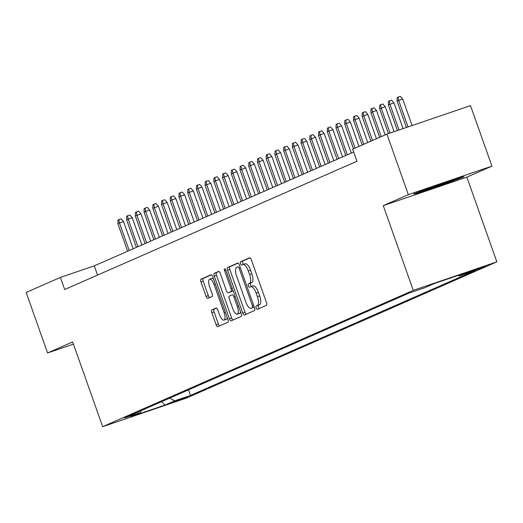 <?xml version="1.0" encoding="UTF-8"?>
<svg xmlns="http://www.w3.org/2000/svg" width="523" height="523" viewBox="0 0 523 523"><rect width="100%" height="100%" fill="white"/><g stroke="black" fill="none" stroke-linecap="round" stroke-linejoin="round"><path stroke-width="0.78" d="M256.178 307.923A1.765 0.654 -108.8 0 0 257.349 309.335A1.765 0.654 -108.8 0 0 257.368 309.322L266.462 305.334A2.523 0.935 -108.8 0 0 266.482 302.582L251.334 259.813A2.523 0.935 -108.8 0 0 249.667 257.806A2.523 0.935 -108.8 0 0 249.634 257.813L240.541 261.807A1.765 0.654 -108.8 0 0 240.528 263.736A1.765 0.654 -108.8 0 0 241.698 265.141A1.765 0.654 -108.8 0 0 241.718 265.135L242.894 264.618A8.067 2.981 -108.8 0 1 242.979 264.586A8.067 2.981 -108.8 0 1 248.327 271.019L249.589 274.582A8.067 2.981 -108.8 0 1 249.543 283.388L248.36 283.904A1.765 0.654 -108.8 0 0 248.353 285.826A1.765 0.654 -108.8 0 0 249.523 287.238A1.765 0.654 -108.8 0 0 249.543 287.232L250.72 286.715A8.067 2.981 -108.8 0 1 250.805 286.676A8.067 2.981 -108.8 0 1 256.152 293.115L257.414 296.678A8.067 2.981 -108.8 0 1 257.362 305.484L256.185 306.001A1.765 0.654 -108.8 0 0 256.178 307.923M250.896 286.65L252.975 285.944A8.067 2.981 -108.8 0 1 253.067 285.911A8.067 2.981 -108.8 0 1 258.408 292.344L259.67 295.907A8.067 2.981 -108.8 0 1 259.624 304.713L258.447 305.229A1.765 0.654 -108.8 0 0 258.434 307.151A1.765 0.654 -108.8 0 0 259.277 308.485M250.04 257.859L242.796 261.036A1.765 0.654 -108.8 0 0 242.79 262.964A1.765 0.654 -108.8 0 0 243.698 264.337M243.071 264.553L245.15 263.847A8.067 2.981 -108.8 0 1 245.241 263.814A8.067 2.981 -108.8 0 1 250.582 270.247L251.851 273.81A8.067 2.981 -108.8 0 1 251.798 282.616L250.622 283.133A1.765 0.654 -108.8 0 0 250.609 285.061A1.765 0.654 -108.8 0 0 251.524 286.434M187.58 397.022L172.603 402.226L187.58 397.022M211.848 309.943A2.523 0.935 -108.8 0 0 211.835 312.695L216.077 324.698A2.523 0.935 -108.8 0 0 217.751 326.705L227.884 322.26A2.523 0.935 -108.8 0 0 227.897 319.507L212.756 276.745A2.523 0.935 -108.8 0 0 211.083 274.732A2.523 0.935 -108.8 0 0 211.057 274.745L200.95 279.177A2.523 0.935 -108.8 0 0 200.937 281.93L206.069 296.423A2.523 0.935 -108.8 0 0 207.736 298.437A2.523 0.935 -108.8 0 0 207.768 298.424L212.09 296.528A2.523 0.935 -108.8 0 0 212.103 293.776L209.56 286.584A6.747 2.491 -108.8 0 1 209.677 279.197A6.747 2.491 -108.8 0 1 214.142 284.577L224.112 312.728A6.747 2.491 -108.8 0 1 224.001 320.122A6.747 2.491 -108.8 0 1 219.529 314.741L217.869 310.047A2.523 0.935 -108.8 0 0 216.202 308.04A2.523 0.935 -108.8 0 0 216.169 308.047L211.848 309.943L214.103 309.178A2.523 0.935 -108.8 0 0 214.09 311.93L218.339 323.927A2.523 0.935 -108.8 0 0 219.634 325.881M72.664 341.95L47.58 352.953L26.15 292.442L60.393 277.419L64.682 289.52L356.961 161.261L352.679 149.16L386.922 134.136L408.352 194.648L383.267 205.65L413.268 290.37L102.665 426.663L72.664 341.95M242.711 313.009A2.523 0.935 -108.8 0 0 244.385 315.023A2.523 0.935 -108.8 0 0 244.411 315.009L254.518 310.577A2.523 0.935 -108.8 0 0 254.531 307.825L239.39 265.056A2.523 0.935 -108.8 0 0 237.717 263.043A2.523 0.935 -108.8 0 0 237.69 263.056L227.583 267.488A2.523 0.935 -108.8 0 0 227.57 270.241L242.711 313.009L244.973 312.238A2.523 0.935 -108.8 0 0 246.268 314.192M241.201 316.415L231.094 320.854A2.523 0.935 -108.8 0 1 231.068 320.861A2.523 0.935 -108.8 0 1 229.394 318.853L214.253 276.085A2.523 0.935 -108.8 0 1 214.267 273.333L218.594 271.437A2.523 0.935 -108.8 0 1 218.621 271.424A2.523 0.935 -108.8 0 1 220.288 273.437L226.433 290.781A2.523 0.935 -108.8 0 0 228.1 292.788A2.523 0.935 -108.8 0 0 228.133 292.782L230.996 291.52A2.523 0.935 -108.8 0 0 231.016 288.768L224.622 270.711A1.765 0.654 -108.8 0 1 224.648 268.783A1.765 0.654 -108.8 0 1 225.818 270.188L241.214 313.669A2.523 0.935 -108.8 0 1 241.201 316.415M470.948 271.28L468.53 272.391L474.694 270.45L485.462 266.233L470.948 271.28M413.268 290.37L496.85 261.86L186.247 398.153L102.665 426.663M188.548 389.838L190.522 395.421L474.949 270.607L459.142 276L458.063 275.431M190.522 395.421L174.708 400.814L165.111 405.024L130.776 416.733L140.373 412.523L124.559 417.916L408.986 293.109L424.8 287.715L434.397 283.505L468.739 271.79L459.142 276M383.267 205.65L466.849 177.14L491.934 166.137L408.352 194.648M491.934 166.137L470.504 105.626L386.922 134.136M47.58 352.953L73.436 344.134M466.849 177.14L496.85 261.86M353.692 152.023L94.277 265.861L60.393 277.419M97.553 275.098L94.277 265.861M140.373 412.523L141.217 410.607M169.648 398.134L174.708 400.814M165.111 405.024L161.47 401.723M413.628 193.955L417.792 193.353L442.968 184.769L463.973 176.781L459.802 177.382L434.633 185.966L413.628 193.955M442.785 184.259L442.968 184.769M417.57 192.726L417.792 193.353M238.096 263.102L229.845 266.723A2.523 0.935 -108.8 0 0 229.832 269.469L244.973 312.238M252.4 307.661A1.765 0.654 -108.8 0 0 252.406 305.733L239.116 268.194A1.765 0.654 -108.8 0 0 237.945 266.789A1.765 0.654 -108.8 0 0 237.926 266.795L236.684 267.338A8.067 2.981 -108.8 0 0 236.638 276.144L245.725 301.804A8.067 2.981 -108.8 0 0 251.066 308.243A8.067 2.981 -108.8 0 0 251.158 308.204L254.25 307.027M253.237 307.498A8.067 2.981 -108.8 0 0 253.328 307.472A8.067 2.981 -108.8 0 0 253.413 307.439L251.158 308.204M254.263 307.066L253.413 307.439M219 271.483L216.529 272.561A2.523 0.935 -108.8 0 0 216.509 275.314L231.656 318.082A2.523 0.935 -108.8 0 0 232.951 320.037M228.1 292.788L230.362 292.024A2.523 0.935 -108.8 0 0 230.362 292.024A2.523 0.935 -108.8 0 0 230.388 292.011L233.121 290.814M232.807 308.779A6.747 2.491 -108.8 0 0 237.272 314.16A6.747 2.491 -108.8 0 0 237.39 306.766L233.873 296.848A2.523 0.935 -108.8 0 0 232.205 294.835A2.523 0.935 -108.8 0 0 232.179 294.848L229.309 296.11A2.523 0.935 -108.8 0 0 229.296 298.862L232.807 308.779M237.272 314.16L239.534 313.388A6.747 2.491 -108.8 0 0 240.508 311.669M216.574 308.093L214.103 309.178M224.001 320.122L226.256 319.35A6.747 2.491 -108.8 0 0 227.23 317.631M213.554 279.007A6.747 2.491 -108.8 0 0 211.933 278.426L209.677 279.197M211.462 274.784L203.212 278.406A2.523 0.935 -108.8 0 0 203.192 281.158L208.331 295.652A2.523 0.935 -108.8 0 0 209.618 297.607M397.068 101.096L397.205 97.487L398.081 97.101L400.337 96.337L402.703 99.017L397.068 101.096L406.41 127.488M398.081 97.101L398.637 100.403L408.032 126.932M402.703 99.017L412.098 125.546M422.898 190.431A16.697 0.49 160.5 0 0 435.443 186.515A16.697 0.49 160.5 0 0 453.31 179.873A16.697 0.49 160.5 0 0 454.337 179.291A16.697 0.49 160.5 0 0 454.167 179.304M461.521 177.134L442.667 184.305L416.432 192.889M388.341 104.927L388.484 101.318L389.354 100.932L391.616 100.161L393.982 102.848L388.341 104.927L397.421 130.554M389.354 100.932L389.916 104.234L399.036 129.998M393.982 102.848L403.102 128.612M379.62 108.751L379.757 105.143L380.626 104.763L382.888 103.992L385.255 106.679L379.62 108.751L388.426 133.62M380.626 104.763L381.189 108.065L390.047 133.071M385.255 106.679L394.113 131.678M370.892 112.582L371.029 108.974L371.905 108.588L374.161 107.816L376.527 110.503L370.892 112.582L379.652 137.32M371.905 108.588L372.461 111.889L381.228 136.634M376.527 110.503L385.17 134.901M362.171 116.407L362.308 112.805L363.178 112.419L365.44 111.647L367.806 114.334L362.171 116.407L370.931 141.151M363.178 112.419L363.74 115.72L372.5 140.458M367.806 114.334L376.442 138.732M353.443 120.238L353.581 116.629L354.457 116.25L356.712 115.478L359.079 118.159L353.443 120.238L362.204 144.982M354.457 116.25L355.012 119.551L363.773 144.289M359.079 118.159L367.721 142.557M344.722 124.069L344.86 120.46L345.729 120.074L347.991 119.303L350.358 121.99L344.722 124.069L353.483 148.807M345.729 120.074L346.291 123.376L355.052 148.12M350.358 121.99L358.994 146.388M335.995 127.893L336.132 124.284L337.008 123.905L339.264 123.134L341.63 125.821L335.995 127.893L345.768 155.501M337.008 123.905L337.564 127.207L347.344 154.815M341.63 125.821L351.286 153.082M327.267 131.724L327.411 128.115L328.281 127.73L330.543 126.965L332.909 129.645L327.267 131.724L337.047 159.332M328.281 127.73L328.843 131.031L338.616 158.639M332.909 129.645L342.558 156.913M318.546 135.555L318.684 131.946L319.553 131.561L321.815 130.789L324.182 133.476L318.546 135.555L328.32 163.156M319.553 131.561L320.115 134.862L329.889 162.47M324.182 133.476L333.837 160.738M309.819 139.38L309.956 135.771L310.832 135.392L313.087 134.62L315.454 137.307L309.819 139.38L319.599 166.987M310.832 135.392L311.388 138.693L321.168 166.301M315.454 137.307L325.11 164.568M301.098 143.21L301.235 139.602L302.104 139.216L304.366 138.445L306.733 141.132L301.098 143.21L310.871 170.818M302.104 139.216L302.667 142.518L312.44 170.125M306.733 141.132L316.389 168.393M292.37 147.035L292.507 143.433L293.383 143.047L295.639 142.276L298.005 144.963L292.37 147.035L302.144 174.643M293.383 143.047L293.939 146.348L303.719 173.956M298.005 144.963L307.661 172.224M283.643 150.866L283.786 147.257L284.656 146.878L286.918 146.107L289.284 148.787L283.643 150.866L293.423 178.474M284.656 146.878L285.218 150.179L294.992 177.781M289.284 148.787L298.934 176.055M274.921 154.697L275.059 151.088L275.928 150.702L278.19 149.931L280.557 152.618L274.921 154.697L284.695 182.305M275.928 150.702L276.49 154.004L286.264 181.612M280.557 152.618L290.213 179.879M266.194 158.521L266.331 154.913L267.207 154.533L269.463 153.762L271.836 156.449L266.194 158.521L275.974 186.129M267.207 154.533L267.769 157.835L277.543 185.443M271.836 156.449L281.485 183.71M257.473 162.352L257.61 158.744L258.48 158.358L260.742 157.593L263.108 160.273L257.473 162.352L267.246 189.96M258.48 158.358L259.042 161.666L268.815 189.267M263.108 160.273L272.764 187.541M248.745 166.183L248.883 162.575L249.759 162.189L252.014 161.417L254.381 164.104L248.745 166.183L258.525 193.785M249.759 162.189L250.314 165.49L260.094 193.098M254.381 164.104L264.037 191.366M240.024 170.008L240.162 166.399L241.031 166.02L243.293 165.248L245.66 167.935L240.024 170.008L249.798 197.616M241.031 166.02L241.593 169.321L251.367 196.929M245.66 167.935L255.316 195.197M231.297 173.839L231.434 170.23L232.31 169.844L234.566 169.079L236.932 171.76L231.297 173.839L241.07 201.447M232.31 169.844L232.866 173.146L242.646 200.754M236.932 171.76L246.588 199.021M222.569 177.663L222.713 174.061L223.583 173.675L225.844 172.904L228.211 175.591L222.569 177.663L232.349 205.271M223.583 173.675L224.145 176.977L233.918 204.585M228.211 175.591L237.86 202.852M213.848 181.494L213.985 177.885L214.855 177.506L217.117 176.735L219.483 179.422L213.848 181.494L223.622 209.102M214.855 177.506L215.417 180.808L225.191 208.416M219.483 179.422L229.139 206.683M205.121 185.325L205.258 181.716L206.134 181.331L208.389 180.559L210.756 183.246L205.121 185.325L214.901 212.933M206.134 181.331L206.69 184.632L216.47 212.24M210.756 183.246L220.412 210.508M196.4 189.149L196.537 185.541L197.406 185.162L199.668 184.39L202.035 187.077L196.4 189.149L206.173 216.757M197.406 185.162L197.969 188.463L207.742 216.071M202.035 187.077L211.691 214.338M187.672 192.98L187.809 189.372L188.685 188.993L190.941 188.221L193.307 190.902L187.672 192.98L197.446 220.588M188.685 188.993L189.241 192.294L199.021 219.895M193.307 190.902L202.963 218.169M178.944 196.811L179.088 193.203L179.958 192.817L182.22 192.046L184.586 194.733L178.944 196.811L188.725 224.413M179.958 192.817L180.52 196.118L190.294 223.726M184.586 194.733L194.236 221.994M170.223 200.636L170.361 197.027L171.237 196.648L173.492 195.877L175.859 198.563L170.223 200.636L179.997 228.244M171.237 196.648L171.792 199.949L181.573 227.557M175.859 198.563L185.515 225.825M161.496 204.467L161.633 200.858L162.509 200.472L164.765 199.708L167.138 202.388L161.496 204.467L171.276 232.075M162.509 200.472L163.071 203.774L172.845 231.382M167.138 202.388L176.787 229.656M152.775 208.291L152.912 204.689L153.782 204.303L156.044 203.532L158.41 206.219L152.775 208.291L162.548 235.899M153.782 204.303L154.344 207.605L164.117 235.213M158.41 206.219L168.066 233.48M144.047 212.122L144.185 208.514L145.061 208.134L147.316 207.363L149.683 210.05L144.047 212.122L153.827 239.73M145.061 208.134L145.616 211.436L155.396 239.044M149.683 210.05L159.338 237.311M135.326 215.953L135.464 212.345L136.333 211.959L138.595 211.187L140.962 213.874L135.326 215.953L145.1 243.561M136.333 211.959L136.895 215.26L146.669 242.868M140.962 213.874L150.617 241.136M126.599 219.778L126.736 216.169L127.612 215.79L129.867 215.018L132.234 217.705L126.599 219.778L136.372 247.386M127.612 215.79L128.168 219.091L137.948 246.699M132.234 217.705L141.89 244.967M117.871 223.609L118.015 220L118.884 219.621L121.146 218.849L123.513 221.53L117.871 223.609L127.651 251.217M118.884 219.621L119.447 222.922L129.22 250.524M123.513 221.53L133.162 248.798M482.899 266.959L483.036 267.345M259.624 304.713L257.362 305.484M259.67 295.907L257.414 296.678M258.408 292.344L256.152 293.115M250.622 283.133L248.36 283.904M251.798 282.616L249.543 283.388M251.851 273.81L249.589 274.582M250.582 270.247L248.327 271.019M242.796 261.036L240.541 261.807M258.447 305.229L256.185 306.001M229.832 269.469L227.57 270.241M229.845 266.723L227.583 267.488M253.642 305.314L252.406 305.733M240.351 267.776L239.116 268.194M231.656 318.082L229.394 318.853M216.509 275.314L214.253 276.085M216.529 272.561L214.267 273.333M230.388 292.011L228.133 292.782M233.121 290.801L230.996 291.52M232.251 288.35L231.016 288.768M225.858 270.293L224.622 270.711M238.625 306.347L237.39 306.766M235.108 296.43L233.873 296.848M225.348 312.309L224.112 312.728M215.378 284.152L214.142 284.577M208.331 295.652L206.069 296.423M203.192 281.158L200.937 281.93M203.212 278.406L200.95 279.177M218.339 323.927L216.077 324.698M214.09 311.93L211.835 312.695M253.067 285.911L250.805 286.676M245.241 263.814L242.979 264.586M253.328 307.472L251.066 308.243"/></g></svg>
